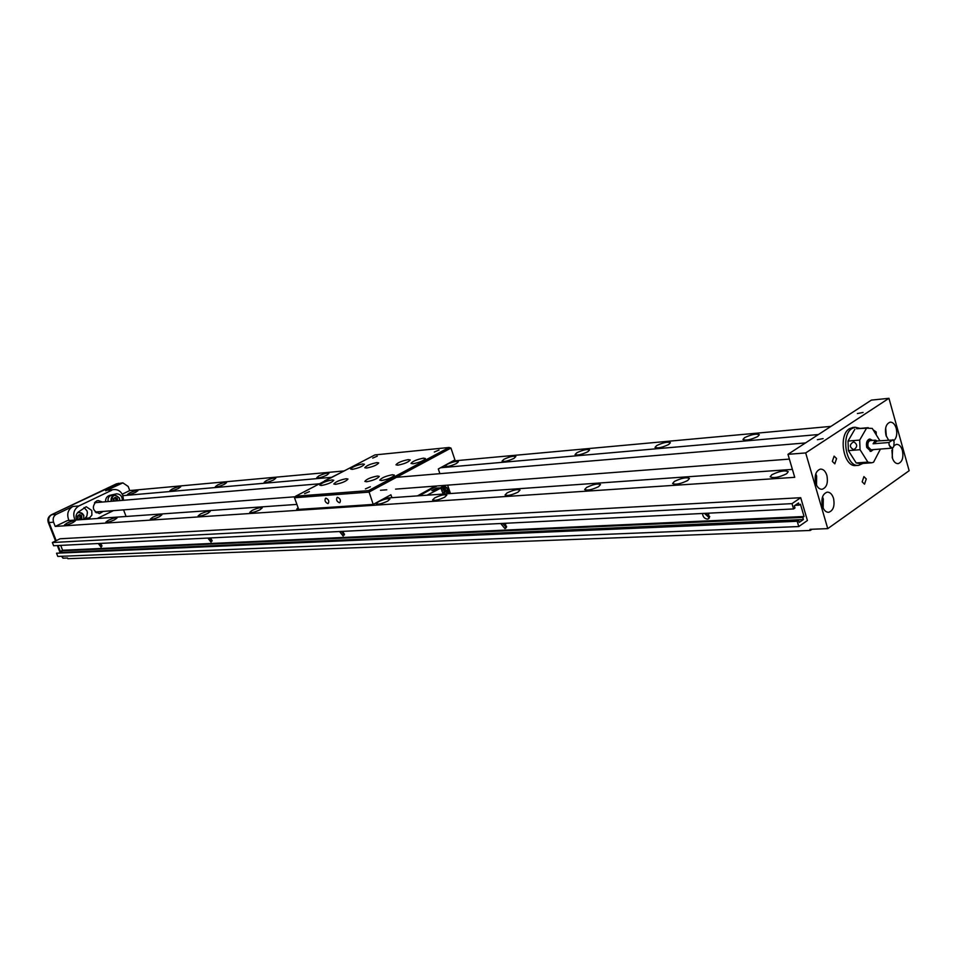 <?xml version="1.0" encoding="UTF-8"?>
<svg xmlns="http://www.w3.org/2000/svg" width="957" height="957" viewBox="0 0 957 957"><rect width="100%" height="100%" fill="white"/><g stroke="black" fill="none" stroke-linecap="round" stroke-linejoin="round"><path stroke-width="1.44" d="M826.884 475.402C828.272 482.962 826.681 487.592 822.099 489.29C819.228 489.338 817.087 487.245 815.675 482.998C814.275 475.462 815.854 470.82 820.412 469.097C823.319 469.026 825.472 471.131 826.884 475.402M816.524 485.199L816.644 476.084L815.771 473.835M833.535 498.37C834.923 505.978 833.296 510.619 828.678 512.306C825.879 512.318 823.786 510.248 822.41 506.097C821.01 498.501 822.613 493.848 827.207 492.137C830.042 492.113 832.159 494.183 833.535 498.37M823.152 508.083L823.295 498.92L822.518 496.898M888.551 440.064L885.967 435.303C884.663 428.186 886.062 423.807 890.142 422.157C892.857 422.073 894.891 424.13 896.231 428.341C897.451 433.952 896.601 438.103 893.706 440.794M886.373 436.524L885.668 427.97M894.197 445.507L896.434 444.359C899.102 444.299 901.099 446.333 902.403 450.46C903.707 457.625 902.284 462.016 898.156 463.631C895.513 463.678 893.527 461.645 892.211 457.554L892.582 447.984M892.534 458.559L891.912 450.197M836.574 458.559L834.803 463.822L832.339 461.406L834.109 456.13L836.574 458.559M873.119 429.813L876.157 431.954L876.253 434.873M866.264 478.967L864.518 484.182L862.173 481.826L863.908 476.61L866.264 478.967M862.915 463.415L858.764 465.305C846.323 467.806 840.306 435.076 852.041 428.461L855.163 427.253L860.176 428.401M858.166 465.353L856.204 465.485C843.751 467.985 837.746 435.291 849.481 428.688L853.213 427.432M863.082 412.455L857.4 413.556L863.082 412.455M823.116 438.605L817.362 439.706L823.116 438.605M456.429 463.535C450.843 466.083 447.075 466.968 445.125 466.191L447.11 464.372C452.673 461.836 456.441 460.951 458.391 461.729L456.429 463.535M135.655 492.305C131.372 494.171 128.633 494.913 127.448 494.53L129.769 492.843C134.052 490.977 136.779 490.247 137.964 490.63L135.655 492.305M178.457 488.465C174.007 490.427 171.147 491.18 169.879 490.75L172.164 489.039C176.602 487.089 179.461 486.335 180.729 486.766L178.457 488.465M224.345 484.35C219.703 486.395 216.701 487.185 215.337 486.706L217.586 484.96C222.203 482.926 225.206 482.149 226.57 482.627L224.345 484.35M273.642 479.935C268.809 482.077 265.651 482.89 264.168 482.352L266.369 480.581C271.19 478.44 274.336 477.639 275.819 478.177L273.642 479.935M326.756 475.174C321.708 477.435 318.382 478.261 316.767 477.663L318.908 475.868C323.945 473.619 327.27 472.794 328.873 473.392L326.756 475.174M513.981 458.379C508.143 461.059 504.172 461.968 502.042 461.095L503.956 459.276C509.77 456.597 513.742 455.699 515.859 456.561L513.981 458.379M587.813 451.752C581.653 454.611 577.406 455.544 575.049 454.551L576.856 452.733C582.992 449.898 587.239 448.965 589.596 449.946L587.813 451.752M668.728 444.491C662.22 447.541 657.638 448.51 655.007 447.386L656.693 445.567C663.189 442.541 667.759 441.584 670.39 442.696L668.728 444.491M757.8 436.5C750.874 439.765 745.934 440.758 742.967 439.478L744.522 437.696C751.424 434.442 756.353 433.461 759.332 434.729L757.8 436.5M108.38 490.104L114.062 489.577C118.082 489.362 121.013 491.336 122.855 495.499L123.537 500.272M101.897 545.55L100.497 543.42M709.747 516.553L705.369 513.335M506.624 526.434L503.382 523.383M344.484 534.185L342.056 531.398M212.071 540.43L210.229 537.954M299.529 509.339L296.694 509.196L298.094 507.724M387.705 501.097C381.999 503.729 378.171 504.626 376.245 503.789L378.493 501.731C384.188 499.099 387.992 498.214 389.918 499.052L387.705 501.097M72.768 522.701C68.414 524.603 65.638 525.357 64.478 524.95L67.038 523.084C71.392 521.182 74.144 520.441 75.316 520.847L72.768 522.701M114.541 519.83C110.007 521.828 107.112 522.606 105.856 522.151L108.392 520.249C112.914 518.263 115.797 517.486 117.053 517.952L114.541 519.83M159.4 516.756C154.675 518.85 151.637 519.651 150.285 519.137L152.785 517.211C157.498 515.117 160.525 514.328 161.877 514.83L159.4 516.756M207.693 513.442C202.764 515.656 199.582 516.469 198.123 515.895L200.575 513.933C205.48 511.732 208.662 510.918 210.121 511.493L207.693 513.442M259.849 509.866C254.706 512.198 251.332 513.036 249.753 512.39L252.146 510.392C257.277 508.071 260.639 507.234 262.218 507.88L259.849 509.866M308.525 508.741L306.168 508.897M369.581 504.65L367.01 504.817M444.682 497.185C438.713 499.961 434.681 500.882 432.576 499.949L434.741 497.867C440.698 495.104 444.718 494.195 446.823 495.128L444.682 497.185M517.988 492.161C511.684 495.116 507.366 496.061 505.033 494.996L507.09 492.903C513.383 489.96 517.689 489.015 520.022 490.092L517.988 492.161M598.615 486.635C591.928 489.805 587.275 490.774 584.667 489.541L586.605 487.448C593.268 484.29 597.91 483.333 600.518 484.553L598.615 486.635M687.688 480.522C680.583 483.931 675.546 484.924 672.604 483.512L674.398 481.431C681.492 478.033 686.504 477.053 689.459 478.464L687.688 480.522M786.642 473.727C779.034 477.411 773.555 478.44 770.194 476.801L771.832 474.744C779.417 471.083 784.884 470.066 788.245 471.705L786.642 473.727M76.62 519.974C75.412 516.828 75.95 514.196 78.259 512.067L86.238 506.743L91.776 510.476L91.884 515.141L88.391 519.137M89.97 517.893L85.185 518.239L86.884 516.038L87.41 512.569L86.991 510.847L84.037 507.569M105.545 501.791C105.485 498.43 106.849 496.288 109.636 495.379L116.515 493.836C120.199 493.968 122.161 496.133 122.424 500.367M114.673 494.936L113.644 494.47M103.236 511.409L99.54 513.574C92.482 511.11 91.489 506.911 96.573 500.99L98.176 500.523L102.471 502.042M77.768 512.497L79.084 512.115L83.773 515.261L83.773 519.472M111.179 501.312C110.701 497.843 111.921 495.714 114.852 494.925L119.469 498.047L119.828 500.583M112.029 495.176L111.79 495.2C108.859 495.989 107.639 498.107 108.129 501.576M853.919 449.611L853.596 449.623C849.326 447.134 849.302 444.562 853.524 441.907L853.871 441.895C857.568 444.395 857.58 446.967 853.919 449.611M77.218 513.119L77.912 512.701C82.469 512.079 84.372 514.34 83.606 519.484M111.443 501.289C112.304 494.649 114.936 493.597 119.362 498.13L119.709 500.595M869.949 439.096L869.458 439.107C866.815 440.148 865.918 442.935 866.743 447.469L870.906 451.309M81.656 515.763L79.491 514.555L77.517 516.05L79.491 514.555L81.656 515.763L81.835 518.479L81.656 515.763L78.653 515.069M873.334 449.611L871.157 451.285L867.305 447.421C866.48 442.912 867.377 440.136 870.009 439.096L872.605 440.387M893.742 446.74L892.032 448.151L889.137 445.196L888.874 442.517L873.083 443.785L875.38 440.16L877.21 440.986L893.216 439.969M891.888 448.163L871.026 449.79L868.119 446.871C867.497 443.462 868.178 441.38 870.152 440.591L870.308 440.579M78.988 519.579L80.316 517.223L78.725 515.033M77.517 518.06L78.354 517.127L77.433 516.792M115.953 500.918L115.881 499.231L114.457 497.855M113.416 500.834L114.134 499.877L113.309 499.494M892.989 439.694L894.101 441.835L893.79 446.656C892.091 448.893 890.584 448.402 889.244 445.161L888.874 442.517M105.677 490.809L122.855 482.866L128.178 486.455L129.733 490.57L344.149 470.94M452.972 460.987L830.963 426.379M787.97 454.324L871.384 400.11L888.945 398.303L909.15 470.712L827.757 528.635L805.686 452.936L787.97 454.324L794.729 477.328L55.219 526.434L53.568 522.211C52.551 518.706 53.46 516.086 56.296 514.34L72.804 506.468C67.78 509.758 66.511 514.435 68.988 520.512M893.001 439.73L888.993 442.469M873.083 443.785L877.21 440.986M116.12 500.894L115.653 498.477L114.517 497.819M116.874 498.37L117.233 499.315L116.874 498.37L115.653 498.477M116.012 499.422L117.233 499.315M114.565 497.784L115.689 497.688M79.048 519.615L80.412 518.574L80.221 515.871M117.472 500.786L117.412 498.525L115.319 497.317L113.404 498.776L113.428 500.882M117.185 498.549L117.735 500.762M80.113 519.723L81.835 518.479L80.831 519.675M80.412 518.574L81.835 518.479M78.893 519.807L77.708 518.766L77.517 516.05L77.708 518.766L79.228 519.699M113.428 501.121L113.404 498.776L115.319 497.317L117.412 498.525M880.428 449.06L873.55 462.243L871.588 462.805L867.843 462.111L860.056 449.706L859.685 440.088L866.54 428.174L872.258 428.413L879.902 440.77M871.026 462.841L859.924 463.631L856.18 462.949L848.392 450.615L860.056 449.706M856.18 462.949L867.843 462.111M866.54 428.174L857.185 428.676M848.392 450.615L848.034 441.057L854.9 429.203M848.034 441.057L859.685 440.088M96.262 512.796L97.136 511.875M96.382 502.557L95.365 501.791M85.185 518.239L83.833 519.292M111.802 490.235L78.845 505.966L72.804 506.468M75.029 520.082C72.541 513.981 73.809 509.28 78.845 505.966M113.416 510.631L97.207 518.515M62.253 556.256L63.006 558.182L61.523 556.28M63.006 558.182L67.552 558.003L67.827 558.697L810.34 530.453L810.005 529.329L827.757 528.635M123.561 509.854L126.085 516.481M129.733 490.57L122.245 494.183M296.897 504.399L67.277 520.632L55.219 526.434M122.915 495.666L331.242 477.364M440.531 467.758L818.414 434.538M792.384 469.385L384.594 498.202M888.945 398.303L805.686 452.936M812.062 529.245L810.34 530.453M98.296 543.528L101.143 547.296L101.023 543.385M207.884 538.073L211.066 542.188L211.138 537.918M339.556 531.53L343.156 536.052L343.491 531.326M702.546 513.466C702.809 516.756 704.436 518.646 707.414 519.125L708.599 518.766L708.73 513.167M709.424 517.904L704.424 513.383M500.726 523.515L504.865 528.539L505.631 528.324L505.595 523.264M212.047 541.136L209.727 537.978M807.421 520.512L800.71 497.7L60.04 538.779L52.36 542.523L53.616 545.741L793.568 508.945L794.968 507.988L794.334 505.834L798.509 502.975L799.143 505.129L800.447 504.231L804.059 516.505L802.756 517.414L803.39 519.543L799.227 522.438L798.593 520.297L797.205 521.266L798.76 526.553L807.421 520.512M506.397 527.463L502.628 523.419M344.376 535.011L341.446 531.434M101.932 546.196L100.078 543.432M798.76 526.553L57.803 556.436L56.547 553.218L798.593 520.297M56.547 553.218L797.205 521.266M61.224 552.464L803.39 519.543M61.966 552.105L61.463 550.801L802.756 517.414M61.463 550.801L62.6 550.239L60.71 545.394M804.059 516.505L62.6 550.239M799.143 505.129L795.064 505.332M800.71 497.7L792.001 503.633L793.568 508.945M792.001 503.633L52.36 542.523M377.261 456.166L372.68 458.104L377.261 456.166M439.036 450.029L434.311 452.015L439.036 450.029M370.335 486.778L365.383 488.895L370.335 486.778M309.386 491.611L304.589 493.656L309.386 491.611M423.437 458.164L425.422 458.523C423.736 460.724 419.573 462.47 412.957 463.774L411.008 463.427C412.682 461.226 416.833 459.48 423.437 458.164M408.316 459.611L410.23 459.946C408.531 462.135 404.416 463.87 397.849 465.174L395.971 464.827C397.657 462.65 401.773 460.915 408.316 459.611M392.466 474.732L394.38 475.115C392.633 477.411 388.398 479.218 381.652 480.522L379.773 480.139C381.52 477.854 385.755 476.048 392.466 474.732M377.429 476.036L379.283 476.395C377.525 478.667 373.314 480.462 366.651 481.766L364.832 481.395C366.579 479.122 370.778 477.34 377.429 476.036M376.938 462.59L378.721 462.913C377.01 465.054 372.955 466.765 366.531 468.057L364.784 467.734C366.471 465.604 370.526 463.882 376.938 462.59M362.715 463.942L364.45 464.253C362.739 466.37 358.696 468.081 352.343 469.361L350.645 469.05C352.343 466.932 356.375 465.234 362.715 463.942M346.231 478.715L347.965 479.05C346.195 481.287 342.044 483.046 335.524 484.338L333.826 484.003C335.596 481.778 339.723 480.007 346.231 478.715M332.103 479.924L333.778 480.258C332.007 482.46 327.88 484.218 321.432 485.51L319.782 485.175C321.552 482.974 325.667 481.227 332.103 479.924M337.522 497.305C340.237 498.573 341.015 500.355 339.855 502.652L339.448 502.76C336.732 501.492 335.967 499.71 337.127 497.413L337.522 497.305M325.942 498.154C328.622 499.422 329.387 501.193 328.251 503.466L327.856 503.573C325.177 502.305 324.411 500.535 325.547 498.262L325.942 498.154M435.638 489.769L433.916 490.474M434.657 490.427L436.464 489.721M444.431 487.592L441.978 491.216M444.993 491.671L446.058 491.455L446.429 492.532M445.83 491.479L446.608 490.379M446.979 492.496L447.278 489.996L445.759 490.582M446.321 490.534L445.388 489.494L445.83 490.809L444.873 491.336L445.101 491.994L446.058 491.455M446.536 491.192L445.759 491.252M447.493 490.654L446.716 490.714M427.049 495.2L440.483 488.273L435.279 490.379M448.522 492.472L448.582 493.68M444.933 486.838L446.118 487.496M449.216 493.633L448.725 491.168M447.804 488.453L445.292 486.646L441.201 488.919L443.151 494.063M449.503 493.477L448.881 493.513M435.818 490.343L431.882 490.63L436.404 488.13L440.34 487.843L444.79 485.366M436.859 489.505L436.404 488.13M447.613 485.151L450.46 493.549M437.026 485.965L419.298 495.75M435.399 486.084L417.683 495.87M325.356 480.737L322.832 482.053M324.638 480.797L341.757 472.196M343.013 471.538L341.051 472.256M439.897 473.679L438.306 468.966L454.934 459.91L450.95 448.055L368.912 492.125L294.517 497.748L298.692 509.399L373.194 504.411L368.612 490.618L449.024 447.481L450.95 448.055M417.491 495.882L435.208 486.096M373.194 504.411L390.911 494.769L391.915 497.688M449.024 447.481L374.905 454.922L295.665 496.205L368.612 490.618M294.517 497.748L295.665 496.205M56.296 514.34L51.774 514.687C48.951 516.421 48.053 519.041 49.058 522.522L48.245 522.355C47.264 519.125 48.293 516.601 51.331 514.794L51.247 514.83M118.477 483.297L51.331 514.794L116.419 483.835L121.527 483.261M116.335 483.871L122.855 482.866M53.568 522.211L49.058 522.522L56.164 540.669M58.066 545.526L60.781 552.488M444.658 493.956L443.605 492.353L445.687 487.496L448.414 489.673M445.184 493.92L443.964 492.245C444.132 487.52 445.615 486.694 448.414 489.757L447.601 493.752M448.438 489.745L447.78 493.74M855.163 427.253L852.603 427.48M805.495 442.935L396.461 477.328M319.471 483.799L94.504 502.712M79.084 512.115L78.091 512.186M114.852 494.925L111.79 495.2M870.009 439.096L869.171 439.167M875.38 440.16L870.152 440.591M870.966 451.297L870.116 451.369M789.369 459.097L395.576 489.123M386.772 489.793L380.491 490.271M295.246 496.767L95.257 512.019M856.623 428.724L868.274 427.683M48.245 522.355L55.542 540.98M57.336 545.562L60.052 552.512M107.938 490.151L114.062 489.577M435.196 489.757L435.937 489.697M444.287 487.592L445.687 487.496C446.022 486.79 446.955 487.532 448.486 489.685L447.816 493.74"/></g></svg>
